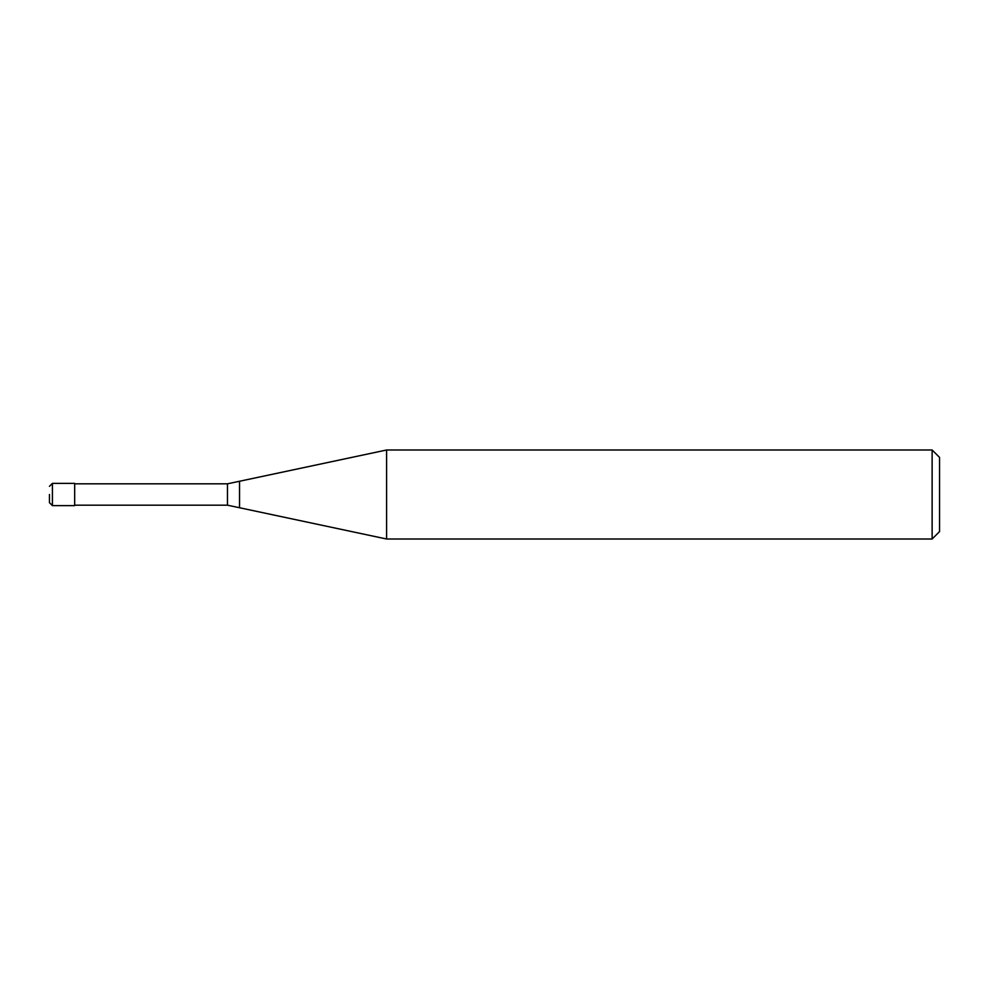 <?xml version="1.0" encoding="UTF-8"?>
<svg xmlns="http://www.w3.org/2000/svg" width="989" height="989" viewBox="0 0 989 989"><rect width="100%" height="100%" fill="white"/><g stroke="black" fill="none" stroke-linecap="round" stroke-linejoin="round"><path stroke-width="1.48" d="M52.417 505.626L52.417 483.374L74.669 483.374L74.669 505.626L52.417 505.626L49.45 502.659L49.45 494.5M932.133 539.005L932.133 449.995L939.55 457.413L939.55 531.587L932.133 539.005L386.6 539.005L227.47 505.181L74.669 505.181M74.669 483.819L227.47 483.819L386.6 449.995L932.133 449.995M239.536 507.74L239.536 481.26M386.6 539.005L386.6 449.995M227.47 505.181L227.47 483.819M52.417 483.374L49.45 486.341"/></g></svg>

